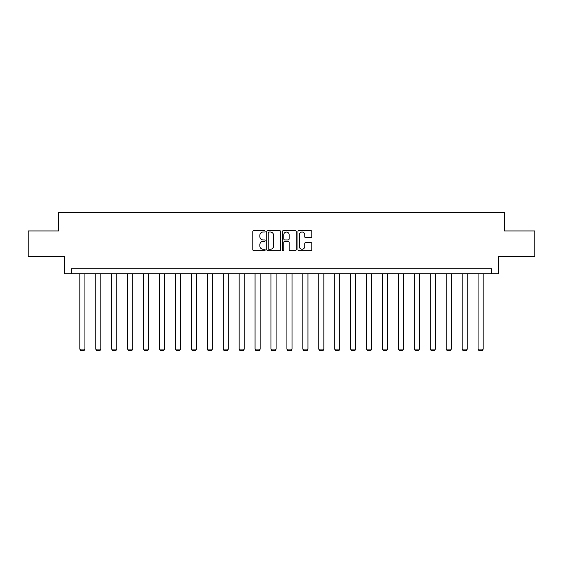 <?xml version="1.0" encoding="UTF-8"?>
<svg xmlns="http://www.w3.org/2000/svg" width="563" height="563" viewBox="0 0 563 563"><rect width="100%" height="100%" fill="white"/><g stroke="black" fill="none" stroke-linecap="round" stroke-linejoin="round"><path stroke-width="0.84" d="M265.159 231.323A0.704 0.704 0 0 0 264.462 230.619L253.807 230.619A0.999 0.999 0 0 0 252.808 231.625L252.808 249.662A0.999 0.999 0 0 0 253.807 250.669L264.462 250.669A0.704 0.704 0 0 0 265.159 249.965A0.704 0.704 0 0 0 264.462 249.261L263.083 249.261A3.209 3.209 0 0 1 259.874 246.059L259.874 244.553A3.209 3.209 0 0 1 263.083 241.344L264.462 241.344A0.704 0.704 0 0 0 265.159 240.64A0.704 0.704 0 0 0 264.462 239.944L263.083 239.944A3.209 3.209 0 0 1 259.874 236.734L259.874 235.228A3.209 3.209 0 0 1 263.083 232.026L264.462 232.026A0.704 0.704 0 0 0 265.159 231.323M310.79 237.685A0.999 0.999 0 0 0 311.796 236.685L311.796 231.625A0.999 0.999 0 0 0 310.79 230.619L298.967 230.619A0.999 0.999 0 0 0 297.961 231.625L297.961 249.662A0.999 0.999 0 0 0 298.967 250.669L310.79 250.669A0.999 0.999 0 0 0 311.796 249.662L311.796 243.547A0.999 0.999 0 0 0 310.79 242.547L305.73 242.547A0.999 0.999 0 0 0 304.731 243.547L304.731 246.58A2.681 2.681 0 0 1 302.049 249.261A2.681 2.681 0 0 1 299.368 246.58L299.368 234.708A2.681 2.681 0 0 1 302.049 232.026A2.681 2.681 0 0 1 304.731 234.708L304.731 236.685A0.999 0.999 0 0 0 305.73 237.685L310.79 237.685M491.45 273.829L498.6 273.829L498.6 256.475L534.85 256.475L534.85 230.943L504.42 230.943L504.42 212.561L58.58 212.561L58.58 230.943L28.15 230.943L28.15 256.475L64.4 256.475L64.4 273.829L491.45 273.829L491.45 268.727L71.55 268.727L71.55 273.829M280.62 231.625A0.999 0.999 0 0 0 279.621 230.619L267.791 230.619A0.999 0.999 0 0 0 266.792 231.625L266.792 249.662A0.999 0.999 0 0 0 267.791 250.669L279.621 250.669A0.999 0.999 0 0 0 280.62 249.662L280.62 231.625M283.379 230.619L295.209 230.619A0.999 0.999 0 0 1 296.208 231.625L296.208 249.662A0.999 0.999 0 0 1 295.209 250.669L290.142 250.669A0.999 0.999 0 0 1 289.143 249.662L289.143 242.35A0.999 0.999 0 0 0 288.143 241.344L284.779 241.344A0.999 0.999 0 0 0 283.78 242.35L283.78 249.965A0.704 0.704 0 0 1 283.076 250.669A0.704 0.704 0 0 1 282.38 249.965L282.38 231.625A0.999 0.999 0 0 1 283.379 230.619M268.896 232.026A0.704 0.704 0 0 0 268.192 232.723L268.192 248.564A0.704 0.704 0 0 0 268.896 249.261L270.346 249.261A3.209 3.209 0 0 0 273.555 246.059L273.555 235.228A3.209 3.209 0 0 0 270.346 232.026L268.896 232.026M289.143 234.757A2.681 2.681 0 0 0 286.461 232.076A2.681 2.681 0 0 0 283.78 234.757L283.78 238.937A0.999 0.999 0 0 0 284.779 239.944L288.143 239.944A0.999 0.999 0 0 0 289.143 238.937L289.143 234.757M84.929 273.829L84.929 349.109L79.819 349.109L79.819 273.829M84.929 349.109L84.161 350.439L80.586 350.439L79.819 349.109M100.854 273.829L100.854 349.109L95.752 349.109L95.752 273.829M100.854 349.109L100.087 350.439L96.519 350.439L95.752 349.109M116.787 273.829L116.787 349.109L111.678 349.109L111.678 273.829M116.787 349.109L116.02 350.439L112.445 350.439L111.678 349.109M132.72 273.829L132.72 349.109L127.611 349.109L127.611 273.829M132.72 349.109L131.953 350.439L128.378 350.439L127.611 349.109M148.646 273.829L148.646 349.109L143.544 349.109L143.544 273.829M148.646 349.109L147.879 350.439L144.304 350.439L143.544 349.109M164.579 273.829L164.579 349.109L159.47 349.109L159.47 273.829M164.579 349.109L163.812 350.439L160.237 350.439L159.47 349.109M180.505 273.829L180.505 349.109L175.403 349.109L175.403 273.829M180.505 349.109L179.745 350.439L176.17 350.439L175.403 349.109M196.438 273.829L196.438 349.109L191.329 349.109L191.329 273.829M196.438 349.109L195.671 350.439L192.096 350.439L191.329 349.109M212.371 273.829L212.371 349.109L207.261 349.109L207.261 273.829M212.371 349.109L211.604 350.439L208.029 350.439L207.261 349.109M228.296 273.829L228.296 349.109L223.194 349.109L223.194 273.829M228.296 349.109L227.529 350.439L223.954 350.439L223.194 349.109M244.229 273.829L244.229 349.109L239.12 349.109L239.12 273.829M244.229 349.109L243.462 350.439L239.887 350.439L239.12 349.109M260.155 273.829L260.155 349.109L255.053 349.109L255.053 273.829M260.155 349.109L259.395 350.439L255.82 350.439L255.053 349.109M276.088 273.829L276.088 349.109L270.979 349.109L270.979 273.829M276.088 349.109L275.321 350.439L271.746 350.439L270.979 349.109M292.021 273.829L292.021 349.109L286.912 349.109L286.912 273.829M292.021 349.109L291.254 350.439L287.679 350.439L286.912 349.109M307.947 273.829L307.947 349.109L302.845 349.109L302.845 273.829M307.947 349.109L307.18 350.439L303.605 350.439L302.845 349.109M323.88 273.829L323.88 349.109L318.771 349.109L318.771 273.829M323.88 349.109L323.113 350.439L319.538 350.439L318.771 349.109M339.806 273.829L339.806 349.109L334.704 349.109L334.704 273.829M339.806 349.109L339.046 350.439L335.471 350.439L334.704 349.109M355.739 273.829L355.739 349.109L350.629 349.109L350.629 273.829M355.739 349.109L354.971 350.439L351.396 350.439L350.629 349.109M371.671 273.829L371.671 349.109L366.562 349.109L366.562 273.829M371.671 349.109L370.904 350.439L367.329 350.439L366.562 349.109M387.597 273.829L387.597 349.109L382.495 349.109L382.495 273.829M387.597 349.109L386.83 350.439L383.255 350.439L382.495 349.109M403.53 273.829L403.53 349.109L398.421 349.109L398.421 273.829M403.53 349.109L402.763 350.439L399.188 350.439L398.421 349.109M419.456 273.829L419.456 349.109L414.354 349.109L414.354 273.829M419.456 349.109L418.696 350.439L415.121 350.439L414.354 349.109M435.389 273.829L435.389 349.109L430.28 349.109L430.28 273.829M435.389 349.109L434.622 350.439L431.047 350.439L430.28 349.109M451.322 273.829L451.322 349.109L446.213 349.109L446.213 273.829M451.322 349.109L450.555 350.439L446.98 350.439L446.213 349.109M467.248 273.829L467.248 349.109L462.146 349.109L462.146 273.829M467.248 349.109L466.481 350.439L462.913 350.439L462.146 349.109M483.181 273.829L483.181 349.109L478.071 349.109L478.071 273.829M483.181 349.109L482.414 350.439L478.839 350.439L478.071 349.109"/></g></svg>
